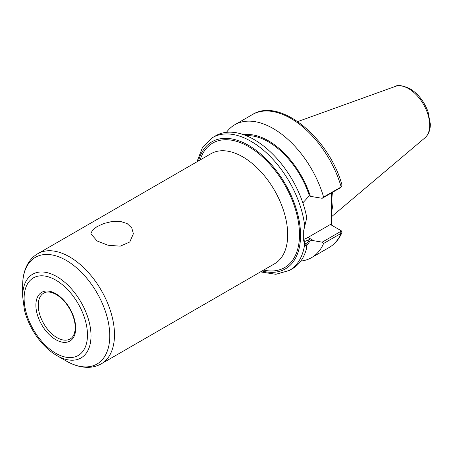<?xml version="1.0" encoding="UTF-8"?>
<svg xmlns="http://www.w3.org/2000/svg" width="453" height="453" viewBox="0 0 453 453"><rect width="100%" height="100%" fill="white"/><g stroke="black" fill="none" stroke-linecap="round" stroke-linejoin="round"><path stroke-width="0.68" d="M97.084 240.962L90.855 233.754L92.457 230.135L97.084 226.585L104.014 223.465L112.123 221.472L120.232 221.358L127.163 223.595L131.789 228.023L133.392 233.754L129.785 241.987L120.238 246.172L108.057 245.249L97.084 240.962M300.798 261.058A76.738 44.303 -120 0 0 311.562 257.638A76.738 44.303 -120 0 0 323.595 243.482L341.171 233.335L341.987 232.508L341.386 230.871L340.35 230.232M322.191 242.151L313.708 240.724L307.989 237.423L330.401 224.484L340.248 230.169L340.418 231.625L322.191 242.151L323.595 243.482M313.708 240.724L310.367 240.113L309.365 239.535L304.41 241.647M306.534 245.826A65.181 37.633 -120 0 0 310.367 240.113M331.579 192.87L331.579 225.164M302.836 202.859L309.365 195.764L310.367 196.342L322.191 198.295L340.418 187.769L341.171 186.936A76.738 44.303 -120 0 0 252.4 114.575C279.92 96.959 329.331 138.052 342.026 185.203L341.171 186.936L323.595 197.083A76.738 44.303 -120 0 0 234.824 124.728A76.738 44.303 -120 0 0 226.477 132.333M310.367 196.342A65.181 37.633 -120 0 0 243.805 134.762M323.595 197.083L322.191 198.295M260.481 271.908L275.866 274.286L289.382 270.441L292.451 268.669A76.738 44.303 -120 0 0 306.777 247.581L306.483 245.452L304.609 242.276L303.918 239.309L303.697 230.566L306.777 217.689A76.738 44.303 -120 0 0 268.674 150.288A76.738 44.303 -120 0 0 215.713 135.758L212.65 137.531L202.559 147.31L196.925 161.823M303.697 230.566L303.697 240.809L304.688 244.195L306.777 247.581M340.418 187.769L341.653 186.568M303.918 229.79L304.014 228.946M341.386 230.871L340.396 230.26M305.843 244.728A63.89 36.886 -120 0 0 309.365 239.535M307.989 237.423A26.857 15.504 -60 0 1 303.912 239.263M331.579 211.262A53.16 30.691 -120 0 0 333.074 200.011A53.16 30.691 -120 0 0 332.53 192.321M309.365 195.764A63.89 36.886 -120 0 0 246.296 135.713M22.65 296.358L24.428 310.09C27.508 322.043 33.182 332.859 41.444 342.536C46.223 348.029 51.348 352.372 56.835 355.565A48.341 27.91 -120 0 0 91.013 335.832A48.341 27.91 -120 0 0 56.835 276.624A48.341 27.91 -120 0 0 22.65 296.358L22.65 285.532C22.622 276.947 24.456 269.535 28.143 263.284C30.606 259.218 33.811 256.024 37.769 253.714A63.556 36.693 -120 0 1 69.547 256.862A63.556 36.693 -120 0 1 114.49 334.699A63.556 36.693 -120 0 1 101.325 363.799L274.535 263.793A63.556 36.693 -120 0 0 287.7 234.699A63.556 36.693 -120 0 0 242.757 156.857A63.556 36.693 -120 0 0 210.979 153.709L37.769 253.714M341.987 232.508C339.087 239.167 334.801 244.161 329.138 247.491A76.738 44.303 -120 0 0 341.171 233.335L340.418 231.625M304.688 225.747A76.738 44.303 -120 0 0 251.019 141.33A76.738 44.303 -120 0 0 212.65 137.531M262.077 270.985A73.397 42.378 -120 0 0 300.56 235.311A73.397 42.378 -120 0 0 248.657 145.413A73.397 42.378 -120 0 0 198.522 160.9M289.382 270.441A76.738 44.303 -120 0 0 304.688 244.195L304.609 242.276M303.697 240.809L303.918 239.309M331.59 206.036A53.16 30.691 -120 0 0 331.896 200.69A53.16 30.691 -120 0 0 331.579 194.909M429.687 125.187A29.83 17.225 -120 0 0 408.595 88.652A29.83 17.225 -120 0 0 395.293 86.421C397.598 84.677 402.474 85.419 409.92 88.652C418.057 93.697 424.087 101.342 428 111.591L430.35 124.082C430.361 129.988 428.566 134.564 424.971 137.814A29.83 17.225 -120 0 0 429.687 125.187M263.629 270.09A71.897 41.512 -120 0 0 299.495 234.699A71.897 41.512 -120 0 0 248.657 146.642A71.897 41.512 -120 0 0 200.073 160.005M56.835 355.565L66.212 360.979A61.602 35.566 -120 0 0 109.768 335.832A61.602 35.566 -120 0 0 66.212 260.384A61.602 35.566 -120 0 0 22.65 285.532M87.474 334.982A44.802 25.866 -120 0 0 55.798 280.113A44.802 25.866 -120 0 0 24.117 298.402A44.802 25.866 -120 0 0 55.798 353.272A44.802 25.866 -120 0 0 87.474 334.982M75.702 328.187A28.148 16.251 -120 0 0 55.798 293.708A28.148 16.251 -120 0 0 35.889 305.203A28.148 16.251 -120 0 0 55.798 339.676A28.148 16.251 -120 0 0 75.702 328.187M38.25 305.203A26.484 15.289 -120 0 0 49.807 331.851A26.484 15.289 -120 0 0 70.215 338.946C72.939 337.406 74.575 334.303 75.119 329.637C75.504 325.22 74.671 320.322 72.61 314.96C68.743 305.667 63.256 298.838 56.144 294.473C51.025 291.698 46.891 291.234 43.737 293.08A26.484 15.289 -120 0 0 38.25 305.203M329.138 247.491L311.562 257.638M252.4 114.575L234.824 124.728M339.79 229.903L340.95 230.571M395.293 86.421L297.746 121.58M424.971 137.814L331.579 216.676M66.212 360.979C73.629 365.294 80.968 367.417 88.222 367.349C92.978 367.247 97.344 366.064 101.325 363.799"/></g></svg>
